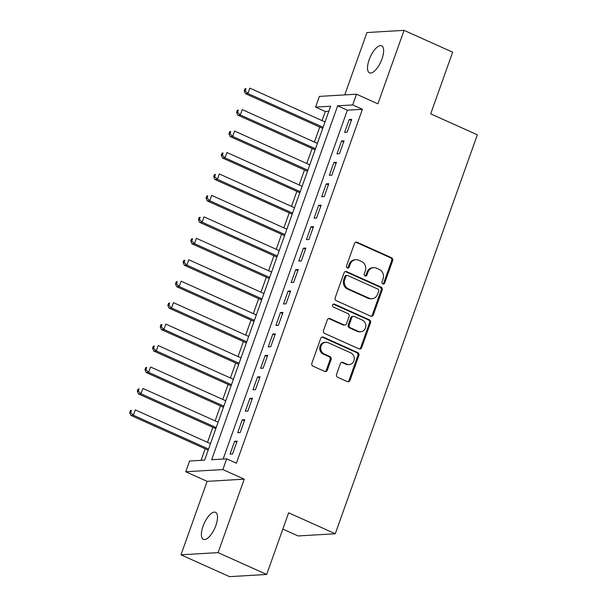 <?xml version="1.0" encoding="UTF-8"?>
<svg xmlns="http://www.w3.org/2000/svg" width="607" height="607" viewBox="0 0 607 607"><rect width="100%" height="100%" fill="white"/><g stroke="black" fill="none" stroke-linecap="round" stroke-linejoin="round"><path stroke-width="0.91" d="M382.82 283.924A1.593 1.434 86.6 0 0 384.679 283.044L392.646 260.676A2.276 2.049 86.6 0 0 391.485 257.717L357.144 242.284A2.276 2.049 86.6 0 0 354.488 243.536L346.521 265.904A1.593 1.434 86.6 0 0 347.948 268.089A1.593 1.434 86.6 0 0 349.192 267.103L350.224 264.204A7.276 6.556 86.6 0 1 355.899 259.69A7.276 6.556 86.6 0 1 358.729 260.213L361.59 261.503A7.276 6.556 86.6 0 1 365.293 270.98L364.261 273.878A1.593 1.434 86.6 0 0 365.695 276.064A1.593 1.434 86.6 0 0 366.932 275.077L367.963 272.179A7.276 6.556 86.6 0 1 373.639 267.657A7.276 6.556 86.6 0 1 376.469 268.188L379.329 269.47A7.276 6.556 86.6 0 1 383.04 278.954L382.008 281.845A1.593 1.434 86.6 0 0 382.82 283.924M382.926 283.962A1.593 1.434 86.6 0 0 383.677 283.105L391.636 260.737A2.276 2.049 86.6 0 0 390.483 257.778L356.142 242.345A2.276 2.049 86.6 0 0 355.763 242.216M347.447 268.021A1.593 1.434 86.6 0 0 348.19 267.163L349.222 264.265L350.224 264.204M365.186 275.995A1.593 1.434 86.6 0 0 365.93 275.13L366.962 272.24L367.963 272.179M215.872 525.457A14.826 5.82 -65.8 0 0 215.531 512.316A14.826 5.82 -65.8 0 0 203.034 526.216A14.826 5.82 -65.8 0 0 203.375 539.357A14.826 5.82 -65.8 0 0 215.872 525.457M381.993 58.947A14.826 5.82 -65.8 0 0 381.651 45.806A14.826 5.82 -65.8 0 0 369.155 59.706A14.826 5.82 -65.8 0 0 369.496 72.855A14.826 5.82 -65.8 0 0 381.993 58.947M336.574 374.322A2.276 2.049 86.6 0 0 337.735 377.288L347.363 381.613A2.276 2.049 86.6 0 0 350.027 380.369L358.874 355.52A2.276 2.049 86.6 0 0 357.713 352.561L323.372 337.128A2.276 2.049 86.6 0 0 320.716 338.38L311.869 363.221A2.276 2.049 86.6 0 0 313.03 366.18L324.662 371.416A2.276 2.049 86.6 0 0 327.325 370.164L331.103 359.534A2.276 2.049 86.6 0 0 329.95 356.567L324.176 353.98A6.085 5.478 86.6 0 1 320.762 347.333A6.085 5.478 86.6 0 1 325.822 342.272A6.085 5.478 86.6 0 1 328.19 342.712L350.793 352.872A6.085 5.478 86.6 0 1 354.207 359.511A6.085 5.478 86.6 0 1 349.146 364.579A6.085 5.478 86.6 0 1 346.787 364.139L343.016 362.44A2.276 2.049 86.6 0 0 340.36 363.692L336.574 374.322M226.677 458.831L222.86 469.56L185.75 471.745L189.574 461.024L204.612 460.136L330.633 106.233L315.587 107.12L319.411 96.392L356.514 94.206L352.697 104.928L337.651 105.815L211.638 459.719L226.677 458.831L236.396 463.202L362.417 109.298L352.697 104.928M356.514 94.206L377.895 103.812L404.057 30.35L452.647 52.187L430.689 113.85L477.337 134.807L335.276 533.758L288.628 512.794L266.67 574.457L218.08 552.628L244.242 479.166L222.86 469.56M370.68 316.141A2.276 2.049 86.6 0 0 373.335 314.889L382.182 290.047A2.276 2.049 86.6 0 0 381.029 287.088L346.688 271.655A2.276 2.049 86.6 0 0 344.032 272.9L335.185 297.749A2.276 2.049 86.6 0 0 336.339 300.708L370.68 316.141M370.528 322.787L361.681 347.629A2.276 2.049 86.6 0 1 359.025 348.873L324.684 333.448A2.276 2.049 86.6 0 1 323.523 330.481L327.31 319.851A2.276 2.049 86.6 0 1 329.965 318.607L343.896 324.859A2.276 2.049 86.6 0 0 346.551 323.614L349.063 316.558A2.276 2.049 86.6 0 0 347.91 313.599L333.41 307.081A1.593 1.434 86.6 0 1 333.835 304.016A1.593 1.434 86.6 0 1 334.457 304.137L369.367 319.821A2.276 2.049 86.6 0 1 370.528 322.787L369.526 322.848L360.679 347.69L361.681 347.629M266.67 574.457L229.567 576.65L180.977 554.813L218.08 552.628M404.057 30.35L366.947 32.543L344.746 94.897M347.128 132.243L351.711 119.374L349.2 119.526L344.617 132.394L347.128 132.243M339.488 153.692L344.07 140.824L341.566 140.976L336.984 153.844L339.488 153.692M331.847 175.142L336.43 162.274L333.926 162.426L329.343 175.294L331.847 175.142M324.214 196.592L328.797 183.724L326.285 183.868L321.702 196.744L324.214 196.592M316.573 218.042L321.156 205.174L318.652 205.318L314.069 218.186L316.573 218.042M308.94 239.492L313.523 226.623L311.012 226.768L306.429 239.636L308.94 239.492M301.3 260.942L305.882 248.066L303.379 248.217L298.796 261.086L301.3 260.942M293.659 282.384L298.242 269.516L295.738 269.667L291.155 282.536L293.659 282.384M286.026 303.834L290.609 290.965L288.097 291.117L283.515 303.986L286.026 303.834M278.385 325.284L282.968 312.415L280.464 312.559L275.882 325.435L278.385 325.284M270.752 346.734L275.335 333.865L272.824 334.009L268.241 346.878L270.752 346.734M263.112 368.183L267.695 355.315L265.191 355.459L260.608 368.328L263.112 368.183M255.471 389.633L260.054 376.765L257.55 376.909L252.967 389.777L255.471 389.633M247.838 411.076L252.421 398.207L249.909 398.359L245.327 411.227L247.838 411.076M240.197 432.525L244.78 419.657L242.276 419.809L237.694 432.677L240.197 432.525M362.417 109.298L347.371 110.186L223.148 459.044M234.636 441.259L230.053 454.127L232.564 453.975L237.147 441.107L234.636 441.259L236.753 442.207M328.835 111.278L325.306 111.483L322.059 120.603M319.76 127.068L314.426 142.053M312.119 148.518L306.785 163.503M304.486 169.968L299.152 184.953M296.846 191.41L291.512 206.403M289.213 212.86L283.871 227.853M281.572 234.31L276.238 249.295M273.939 255.759L268.598 270.745M266.298 277.209L260.964 292.195M258.658 298.659L253.324 313.644M251.025 320.101L245.683 335.094M243.384 341.551L238.05 356.544M235.751 363.001L230.41 377.994M228.111 384.451L222.777 399.436M220.47 405.901L215.136 420.886M212.837 427.351L207.495 442.336M205.196 448.801L201.084 460.341M282.839 529.054L298.166 535.943L335.276 533.758M244.242 479.166L207.131 481.351L180.977 554.813M207.131 481.351L185.75 471.745M325.306 111.483L315.587 107.12M347.371 110.186L337.651 105.815M349.2 119.526L351.316 120.474M341.566 140.976L343.676 141.924M333.926 162.426L336.043 163.374M326.285 183.868L328.402 184.824M318.652 205.318L320.769 206.274M311.012 226.768L313.129 227.716M303.379 248.217L305.488 249.166M295.738 269.667L297.855 270.616M288.097 291.117L290.214 292.066M280.464 312.559L282.581 313.516M272.824 334.009L274.941 334.965M265.191 355.459L267.3 356.408M257.55 376.909L259.667 377.858M249.909 398.359L252.026 399.307M242.276 419.809L244.393 420.757M373.639 267.657L372.637 267.717A7.276 6.556 86.6 0 0 366.962 272.24M355.899 259.69L354.898 259.743A7.276 6.556 86.6 0 0 349.222 264.265M371.059 316.262A2.276 2.049 86.6 0 0 372.334 314.95L381.181 290.108A2.276 2.049 86.6 0 0 380.028 287.141L345.687 271.716A2.276 2.049 86.6 0 0 345.307 271.587M378.692 291.163A1.593 1.434 86.6 0 0 377.88 289.091L347.735 275.548A1.593 1.434 86.6 0 0 345.876 276.42L344.791 279.47A7.276 6.556 86.6 0 0 348.494 288.955L369.102 298.212A7.276 6.556 86.6 0 0 371.924 298.735A7.276 6.556 86.6 0 0 377.6 294.213L378.692 291.163M347.121 275.426L346.111 275.487A1.593 1.434 86.6 0 0 344.875 276.481L345.876 276.42M371.924 298.735L370.923 298.796A7.276 6.556 86.6 0 1 368.092 298.272L347.492 289.008A7.276 6.556 86.6 0 1 343.782 279.531L344.875 276.481M359.405 349.002A2.276 2.049 86.6 0 0 360.679 347.69M344.776 325.026L343.774 325.086A2.276 2.049 86.6 0 1 342.894 324.92L328.964 318.66A2.276 2.049 86.6 0 0 328.584 318.538M369.526 322.848A2.276 2.049 86.6 0 0 368.366 319.881L333.455 304.19A1.593 1.434 86.6 0 0 333.342 304.153M358.35 331.354A6.085 5.478 86.6 0 0 360.71 331.794A6.085 5.478 86.6 0 0 365.771 326.733A6.085 5.478 86.6 0 0 362.356 320.094L354.389 316.513A2.276 2.049 86.6 0 0 351.734 317.757L349.222 324.813A2.276 2.049 86.6 0 0 350.383 327.772L358.35 331.354L357.341 331.414A6.085 5.478 86.6 0 0 359.708 331.854L360.71 331.794M353.509 316.346L352.508 316.406A2.276 2.049 86.6 0 0 350.732 317.818L351.734 317.757M357.341 331.414L349.382 327.833A2.276 2.049 86.6 0 1 348.221 324.874L350.732 317.818M349.146 364.579L348.145 364.632A6.085 5.478 86.6 0 1 345.785 364.192L342.014 362.5A2.276 2.049 86.6 0 0 341.635 362.379M325.822 342.272L324.821 342.333A6.085 5.478 86.6 0 0 319.76 347.394A6.085 5.478 86.6 0 0 323.174 354.033L324.176 353.98M325.041 371.537A2.276 2.049 86.6 0 0 326.316 370.224L330.102 359.594A2.276 2.049 86.6 0 0 328.948 356.628L323.174 354.033M347.743 381.742A2.276 2.049 86.6 0 0 349.017 380.422L357.864 355.581A2.276 2.049 86.6 0 0 356.711 352.621L322.37 337.188A2.276 2.049 86.6 0 0 321.991 337.067M325.041 121.946L249.849 88.159L247.937 93.516L245.433 93.668L322.734 128.403M245.236 90.822L245.994 88.675L244.993 88.736L244.226 90.875L245.236 90.822L247.937 93.516L323.129 127.303M244.993 88.736L245.994 88.675M245.433 93.668L244.226 90.875M317.4 143.396L242.208 109.601L240.304 114.966L237.792 115.118L315.101 149.853M237.595 112.265L238.361 110.125L237.352 110.186L236.593 112.325L237.595 112.265L240.304 114.966L315.488 148.753M237.352 110.186L238.361 110.125M237.792 115.118L236.593 112.325M309.767 164.838L234.575 131.051L232.663 136.416L230.159 136.567L307.461 171.303M229.954 133.715L230.721 131.575L229.719 131.628L228.953 133.775L229.954 133.715L232.663 136.416L307.855 170.203M229.719 131.628L230.721 131.575M230.159 136.567L228.953 133.775M302.127 186.288L226.935 152.501L225.022 157.866L222.519 158.01L299.828 192.753M222.321 155.164L223.08 153.017L222.079 153.078L221.32 155.225L222.321 155.164L225.022 157.866L300.215 191.653M222.079 153.078L223.08 153.017M222.519 158.01L221.32 155.225M294.486 207.738L219.294 173.951L217.389 179.315L214.878 179.46L292.187 214.203M214.681 176.614L215.447 174.467L214.446 174.528L213.679 176.675L214.681 176.614L217.389 179.315L292.582 213.103M214.446 174.528L215.447 174.467M214.878 179.46L213.679 176.675M286.853 229.188L211.661 195.401L209.749 200.765L207.245 200.909L284.554 235.645M207.048 198.064L207.806 195.917L206.805 195.978L206.039 198.125L207.048 198.064L209.749 200.765L284.941 234.552M206.805 195.978L207.806 195.917M207.245 200.909L206.039 198.125M279.212 250.638L204.02 216.851L202.116 222.208L199.604 222.359L276.913 257.095M199.407 219.514L200.173 217.367L199.164 217.427L198.406 219.567L199.407 219.514L202.116 222.208L277.3 255.995M199.164 217.427L200.173 217.367M199.604 222.359L198.406 219.567M271.579 272.088L196.387 238.301L194.475 243.657L191.971 243.809L269.273 278.545M191.766 240.956L192.533 238.817L191.531 238.877L190.765 241.017L191.766 240.956L194.475 243.657L269.667 277.445M191.531 238.877L192.533 238.817M191.971 243.809L190.765 241.017M263.939 293.53L188.747 259.743L186.835 265.107L184.331 265.259L261.64 299.995M184.133 262.406L184.892 260.266L183.891 260.32L183.132 262.467L184.133 262.406L186.835 265.107L262.027 298.894M183.891 260.32L184.892 260.266M184.331 265.259L183.132 262.467M256.298 314.98L181.106 281.193L179.202 286.557L176.69 286.701L253.999 321.444M176.493 283.856L177.259 281.709L176.258 281.769L175.491 283.917L176.493 283.856L179.202 286.557L254.394 320.344M176.258 281.769L177.259 281.709M176.69 286.701L175.491 283.917M248.665 336.43L173.473 302.643L171.561 308.007L169.057 308.151L246.366 342.894M168.86 305.306L169.619 303.159L168.617 303.219L167.851 305.367L168.86 305.306L171.561 308.007L246.753 341.794M168.617 303.219L169.619 303.159M169.057 308.151L167.851 305.367M241.025 357.88L165.832 324.092L163.928 329.457L161.416 329.601L238.726 364.344M161.219 326.756L161.986 324.608L160.976 324.669L160.218 326.816L161.219 326.756L163.928 329.457L239.12 363.244M160.976 324.669L161.986 324.608M161.416 329.601L160.218 326.816M233.392 379.329L158.199 345.542L156.287 350.899L153.783 351.051L231.085 385.786M153.579 348.206L154.345 346.058L153.343 346.119L152.577 348.259L153.579 348.206L156.287 350.899L231.479 384.694M153.343 346.119L154.345 346.058M153.783 351.051L152.577 348.259M225.751 400.779L150.559 366.992L148.647 372.349L146.143 372.501L223.452 407.236M145.946 369.655L146.704 367.508L145.703 367.569L144.944 369.709L145.946 369.655L148.647 372.349L223.839 406.136M145.703 367.569L146.704 367.508M146.143 372.501L144.944 369.709M218.11 422.229L142.926 388.434L141.014 393.799L138.502 393.951L215.811 428.686M138.305 391.098L139.071 388.958L138.07 389.019L137.303 391.158L138.305 391.098L141.014 393.799L216.206 427.586M138.07 389.019L139.071 388.958M138.502 393.951L137.303 391.158M210.477 443.671L135.285 409.884L133.373 415.249L130.869 415.4L208.178 450.136M130.672 412.548L131.431 410.408L130.429 410.461L129.663 412.608L130.672 412.548L133.373 415.249L208.565 449.036M130.429 410.461L131.431 410.408M130.869 415.4L129.663 412.608M383.677 283.105L384.679 283.044M348.19 267.163L349.192 267.103M365.93 275.13L366.932 275.077M356.142 242.345L357.144 242.284M390.483 257.778L391.485 257.717M391.636 260.737L392.646 260.676M345.687 271.716L346.688 271.655M380.028 287.141L381.029 287.088M381.181 290.108L382.182 290.047M372.334 314.95L373.335 314.889M343.782 279.531L344.791 279.47M347.492 289.008L348.494 288.955M368.092 298.272L369.102 298.212M328.964 318.66L329.965 318.607M342.894 324.92L343.896 324.859M333.455 304.19L334.457 304.137M368.366 319.881L369.367 319.821M348.221 324.874L349.222 324.813M349.382 327.833L350.383 327.772M342.014 362.5L343.016 362.44M345.785 364.192L346.787 364.139M328.948 356.628L329.95 356.567M330.102 359.594L331.103 359.534M326.316 370.224L327.325 370.164M322.37 337.188L323.372 337.128M356.711 352.621L357.713 352.561M357.864 355.581L358.874 355.52M349.017 380.422L350.027 380.369"/></g></svg>
